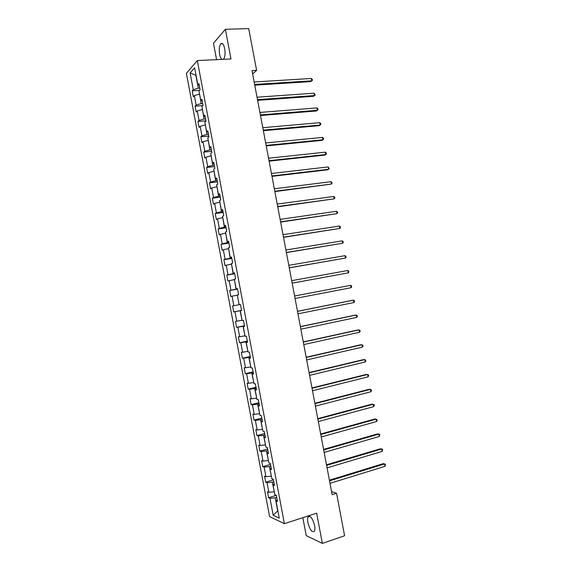 <?xml version="1.0" encoding="UTF-8"?>
<svg xmlns="http://www.w3.org/2000/svg" width="572" height="572" viewBox="0 0 572 572"><rect width="100%" height="100%" fill="white"/><g stroke="black" fill="none" stroke-linecap="round" stroke-linejoin="round"><path stroke-width="0.86" d="M314.614 525.561C312.627 518.332 310.467 515.422 308.129 516.845C307.486 518.003 307.4 519.912 307.872 522.565C309.824 529.758 311.99 532.668 314.364 531.274C315 530.115 315.079 528.213 314.614 525.561M223.302 59.331L223.623 59.038C225.053 56.893 225.411 53.432 224.703 48.67C223.673 44.216 222.344 42.621 220.728 43.872C219.283 46.046 218.919 49.507 219.634 54.247C220.184 56.986 220.985 58.694 222.05 59.388M302.838 517.674L306.22 535.621L322.343 543.4L344.587 535.749L336.558 493.264L331.553 491.57M186.393 73.366L269.598 516.595L284.377 523.666L197.326 60.56L186.393 73.366M197.326 60.56L230.974 58.966L225.382 29.308L213.478 43.179L216.573 59.645M277.163 499.821L275.997 500.829L277.47 501.451L276.319 495.309L274.846 494.716L273.016 484.942L274.474 485.492L273.316 479.357L271.864 478.836L270.027 469.061L271.471 469.541L270.32 463.413L268.883 462.955L267.045 453.196L268.483 453.603L267.324 447.476L265.901 447.089L264.064 437.337L265.487 437.673L264.335 431.553L262.92 431.238L261.089 421.485L262.491 421.757L261.347 415.637L259.945 415.394L258.115 405.641L259.502 405.848L258.358 399.728L256.971 399.556L255.141 389.811L256.513 389.947L255.369 383.833L253.997 383.726L252.166 373.995L253.532 374.052L252.381 367.946L251.022 367.91L249.192 358.179L250.543 358.172L249.399 352.066L248.055 352.102L246.225 342.378L247.562 342.299L246.418 336.2L245.088 336.3L243.257 326.583L244.58 326.44L243.436 320.341L242.12 320.513L240.29 310.803L241.606 310.589L240.462 304.49L239.153 304.733L237.33 295.03L238.624 294.744L237.48 288.653L236.186 288.96L234.37 279.265L235.65 278.907L234.506 272.823L233.226 273.202L231.41 263.506L232.675 263.084L231.531 257L230.266 257.45L228.45 247.762L229.708 247.268L228.564 241.191L227.313 241.706L225.49 232.025L226.734 231.467L225.59 225.389L224.353 225.976L222.537 216.295L223.766 215.665L222.622 209.595L221.4 210.253L219.584 200.579L220.799 199.885L219.662 193.815L218.447 194.537L216.631 184.87L217.832 184.105L216.695 178.042L215.494 178.836L213.685 169.176L214.872 168.34L213.735 162.276L212.548 163.134L210.732 153.482L211.912 152.581L210.775 146.518L209.602 147.454L207.786 137.802L208.952 136.83L207.815 130.773L206.656 131.774L204.84 122.129L205.992 121.092L204.855 115.043L203.711 116.109L201.902 106.471L203.039 105.362L201.902 99.314L200.772 100.45L198.956 90.819L200.086 89.64L198.949 83.598L197.826 84.799L194.623 67.761L190.126 72.959L195.86 75.347L198.269 88.181L199.792 88.088M275.997 500.829L279.25 518.153L273.194 515.308L269.998 498.298L268.59 497.704L276.319 495.338M190.126 72.959L193.272 89.697L192.199 90.848L193.307 96.732L194.38 95.61L196.153 105.069L195.073 106.156L196.182 112.04L197.268 110.982L199.042 120.449L197.948 121.471L199.056 127.363L200.157 126.369L201.937 135.836L200.829 136.794L201.93 142.685L203.046 141.756L204.826 151.237L203.703 152.123L204.812 158.022L205.941 157.164L207.722 166.645L206.585 167.467L207.693 173.373L208.83 172.572L210.618 182.06L209.466 182.818L210.575 188.724L211.726 187.995L213.513 197.483L212.355 198.177L213.463 204.09L214.629 203.417L216.409 212.92L215.236 213.549L216.352 219.462L217.524 218.862L219.312 228.364L218.125 228.922L219.233 234.842L220.427 234.305L222.215 243.815L221.014 244.308L222.129 250.229L223.33 249.764L225.118 259.28L223.902 259.709L225.018 265.63L226.233 265.229L228.021 274.746L226.798 275.111L227.913 281.038L229.136 280.702L230.931 290.226L229.694 290.526L230.802 296.453L232.046 296.182L233.834 305.72L232.589 305.948L233.705 311.883L234.956 311.676L236.744 321.214L235.485 321.378L236.601 327.32L237.866 327.177L239.661 336.722L238.381 336.822L239.504 342.764L240.776 342.692L242.571 352.238L241.284 352.273L242.399 358.215L243.693 358.208L245.488 367.76L244.187 367.732L245.302 373.68L246.611 373.738L248.405 383.297L247.09 383.197L248.212 389.146L249.528 389.275L251.322 398.841L250 398.677L251.115 404.633L252.445 404.819L254.247 414.393L252.903 414.157L254.025 420.12L255.369 420.377L257.164 429.958L255.813 429.658L256.935 435.614L258.294 435.943L260.088 445.524L258.73 445.159L259.845 451.122L261.218 451.515L263.02 461.103L261.64 460.674L262.762 466.645L264.142 467.102L265.944 476.698L264.557 476.197L265.673 482.167L267.074 482.697L268.876 492.292L267.467 491.727L268.59 497.704M252.638 73.981L256.599 70.342L252.002 70.599L332.139 494.658L336.558 493.264M274.288 491.748L272.301 482.182L273.766 481.746M274.188 483.991L273.016 484.942M268.876 492.292L274.11 491.806M267.074 482.697L272.301 482.182M271.357 476.111L269.362 466.545L270.835 466.123M271.221 468.175L270.027 469.061M265.944 476.698L271.171 476.169M264.142 467.102L269.362 466.545M268.418 460.481L266.423 450.922L267.896 450.514M268.247 452.373L267.045 453.196M263.02 461.103L268.232 460.539M261.218 451.515L266.423 450.922M265.479 444.866L263.492 435.306L264.965 434.913M265.279 436.572L264.064 437.337M260.088 445.524L265.301 444.916M258.294 435.943L263.492 435.306M262.548 429.257L260.56 419.705L262.04 419.319M262.312 420.785L261.089 421.485M257.164 429.958L262.362 429.307M255.369 420.377L260.56 419.705M259.617 413.656L257.629 404.111L259.109 403.739M259.345 405.005L258.115 405.641M254.247 414.393L259.431 413.706M252.445 404.819L257.629 404.111M256.692 398.069L254.704 388.524L256.185 388.166M256.385 389.232L255.141 389.811M251.322 398.841L256.506 398.112M249.528 389.275L254.704 388.524M253.761 382.489L251.773 372.944L253.26 372.601M253.425 373.473L252.166 373.995M248.405 383.297L253.575 382.532M246.611 373.738L251.773 372.944M250.836 366.917L248.849 357.378L250.336 357.05M250.464 357.722L249.192 358.179M245.488 367.76L250.65 366.959M243.693 358.208L248.849 357.378M247.912 351.351L245.924 341.82L247.411 341.505M247.504 341.984L246.225 342.378M242.571 352.238L247.726 351.394M240.776 342.692L245.924 341.82M244.988 335.8L243.007 326.269L244.494 325.968M244.544 326.247L243.257 326.583M239.661 336.722L244.802 335.835M237.866 327.177L243.007 326.269M242.07 320.248L240.083 310.725L241.577 310.439M241.591 310.524L240.29 310.803M236.744 321.214L241.885 320.291M234.956 311.676L240.083 310.725M239.146 304.719L237.351 295.159M233.834 305.72L238.96 304.754M232.046 296.182L237.165 295.195M237.537 288.953L236.043 289.225L234.434 279.637M237.502 288.774L236.186 288.96M230.931 290.226L236.043 289.225M229.136 280.702L234.248 279.672M234.627 273.452L233.126 273.702L231.524 264.128M234.556 273.073L233.226 273.202M228.021 274.746L233.126 273.702M226.233 265.229L231.338 264.157M231.71 257.951L230.216 258.194L228.607 248.627M231.603 257.379L230.266 257.45M225.118 259.28L230.216 258.194M223.33 249.764L228.421 248.656M228.8 242.464L227.298 242.692L225.697 233.133M228.657 241.699L227.313 241.706M222.215 243.815L227.298 242.692M220.427 234.305L225.511 233.162M225.89 226.984L224.388 227.198L222.787 217.646M225.711 226.026L224.353 225.976M219.312 228.364L224.388 227.198M217.524 218.862L222.601 217.675M222.987 211.518L221.486 211.719L219.884 202.173M222.773 210.36L221.4 210.253M216.409 212.92L221.486 211.719M214.629 203.417L219.691 202.195M220.084 196.06L218.575 196.246L216.974 186.708M219.827 194.709L218.447 194.537M213.513 197.483L218.575 196.246M211.726 187.995L216.788 186.729M217.181 180.609L215.673 180.781L214.071 171.25M216.888 179.065L215.494 178.836M210.618 182.06L215.673 180.781M208.83 172.572L213.885 171.271M214.278 165.165L212.763 165.322L211.168 155.798M213.949 163.428L212.548 163.134M207.722 166.645L212.763 165.322M205.941 157.164L210.982 155.82M211.375 149.728L209.86 149.878L208.265 140.362M211.011 147.805L209.602 147.454M204.826 151.237L209.86 149.878M203.046 141.756L208.079 140.376M208.48 134.306L206.964 134.441L205.369 124.932M208.079 132.189L206.656 131.774M201.937 135.836L206.964 134.441M200.157 126.369L205.176 124.946M205.584 118.89L204.061 119.012L202.474 109.509M205.148 116.581L203.711 116.109M199.042 120.449L204.061 119.012M197.268 110.982L202.281 109.524M202.688 103.482L201.165 103.596L199.578 94.101M202.216 100.979L200.772 100.45M196.153 105.069L201.165 103.596M194.38 95.61L199.385 94.108M199.285 85.392L197.826 84.799M193.272 89.697L198.269 88.181M225.382 29.308L248.706 28.6L256.599 70.342M322.343 543.4L316.645 513.191L284.377 523.666M276.705 497.368L275.239 497.819L277.685 510.86L273.194 515.308M269.998 498.298L275.239 497.819M192.199 90.848L199.371 90.383M195.073 106.156L202.803 105.591M197.948 121.471L205.941 120.814M200.829 136.794L208.809 136.072M203.703 152.123L211.676 151.33M206.585 167.467L214.55 166.602M209.466 182.818L217.417 181.889M212.355 198.177L220.292 197.176M215.236 213.549L223.166 212.477M218.125 228.922L226.04 227.785M221.014 244.308L228.922 243.1M223.902 259.709L231.803 258.43M226.798 275.111L234.684 273.759M229.694 290.526L237.566 289.103M233.705 311.883L241.563 310.367M236.601 327.32L244.451 325.733M239.504 342.764L247.34 341.105M242.399 358.215L250.229 356.485M245.302 373.68L253.124 371.879M248.212 389.146L256.013 387.28M251.115 404.633L258.909 402.688M254.025 420.12L261.812 418.103M256.935 435.614L264.707 433.533M259.845 451.122L267.61 448.97M262.762 466.645L270.513 464.414M265.673 482.167L273.416 479.872M254.755 85.156L310.746 81.61L311.783 80.831L254.612 84.427M311.332 78.471L312.262 79.351L312.441 80.287L311.783 80.831L311.332 78.471L254.154 81.989M257.622 100.336L313.542 96.296L314.579 95.553L257.493 99.657M314.135 93.193L315.236 94.988L314.579 95.553L314.135 93.193L257.028 97.219M260.489 115.523L316.33 110.982L317.381 110.282L260.374 114.9M316.931 107.922L317.853 108.751L318.032 109.695L317.381 110.282L316.931 107.922L259.91 112.455M263.363 130.716L319.126 125.683L320.184 125.025L263.256 130.144M319.734 122.658L320.649 123.473L320.828 124.417L320.184 125.025L319.734 122.658L262.791 127.706M266.237 145.924L321.922 140.383L322.987 139.768L266.137 145.402M322.536 137.409L323.452 138.195L323.63 139.139L322.987 139.768L322.536 137.409L265.673 142.957M269.112 161.14L324.717 155.098L325.79 154.526L269.019 160.675M325.339 152.159L326.255 152.924L326.433 153.868L325.79 154.526L325.339 152.159L268.561 158.222M271.986 176.355L327.513 169.827L328.6 169.291L271.907 175.947M328.149 166.924L329.236 168.611L328.6 169.291L328.149 166.924L271.443 173.502M274.867 191.591L331.402 184.062L274.796 191.234M330.952 181.696L331.86 182.418L332.039 183.362L331.402 184.062L330.952 181.696L274.331 188.781M277.742 206.828L334.212 198.841L277.685 206.528M333.762 196.475L334.663 197.176L334.842 198.119L334.212 198.841L333.762 196.475L277.227 204.075M280.623 222.079L337.022 213.628L280.58 221.829M336.572 211.261L337.466 211.94L337.652 212.884L337.022 213.628L336.572 211.261L280.116 219.376M283.512 237.337L339.839 228.428L283.469 237.137M339.389 226.054L340.276 226.712L340.454 227.656L339.839 228.428L339.389 226.054L283.011 234.684M286.393 252.602L342.649 243.236L286.365 252.459M342.199 240.862L343.086 241.491L343.264 242.442L342.649 243.236L342.199 240.862L285.9 250M289.282 267.875L345.467 258.043L289.26 267.789M345.016 255.67L345.896 256.285L346.081 257.236L345.467 258.043L345.016 255.67L288.796 265.329M292.17 283.161L348.284 272.865L292.163 283.126M347.833 270.492L348.713 271.085L348.891 272.029L348.284 272.865L347.833 270.492L291.699 280.666M351.101 287.702L351.708 286.837L351.523 285.893L350.65 285.321L294.594 296.003L350.65 285.321L351.101 287.702L295.059 298.47M297.497 311.361L353.475 300.157L353.925 302.538L297.962 313.828M297.49 311.297L352.316 300.329L353.475 300.157L354.34 300.708L354.526 301.651L353.925 302.538M300.4 326.726L356.292 315L356.742 317.381L300.865 329.186M300.379 326.612L355.126 315.129L357.157 315.529L357.343 316.48L356.742 317.381M303.31 342.099L359.116 329.858L359.566 332.239L303.775 344.566M303.274 341.927L357.943 329.944L359.981 330.359L360.16 331.31L359.566 332.239M306.213 357.479L361.94 344.723L362.398 347.104L306.678 359.945M306.17 357.25L360.76 344.759L362.798 345.202L362.984 346.153L362.398 347.104M309.123 372.865L364.764 359.588L365.222 361.976L309.588 375.339M309.066 372.587L363.577 359.588L365.622 360.045L365.801 360.996L365.222 361.976M312.033 388.266L367.596 374.467L368.046 376.855L312.498 390.733M311.969 387.93L366.395 374.431L368.447 374.903L368.625 375.854L368.046 376.855M314.943 403.675L370.427 389.353L370.878 391.741L315.408 406.141M314.872 403.289L369.219 389.275L371.271 389.768L371.45 390.726L370.878 391.741M317.853 419.09L373.259 404.254L373.709 406.642L318.325 421.564M317.775 418.647L372.043 404.125L374.102 404.64L374.281 405.598L373.709 406.642M320.77 434.52L376.09 419.154L376.54 421.543L321.235 436.987M320.678 434.019L374.867 418.99L376.927 419.526L377.112 420.477L376.54 421.543M323.688 449.949L378.921 434.069L379.379 436.457L324.152 452.423M323.58 449.399L377.692 433.862L379.758 434.413L379.379 436.457M326.605 465.393L381.76 448.991L382.218 451.379L327.077 467.875M326.49 464.786L380.523 448.741L382.589 449.313L382.218 451.379M329.529 480.845L384.598 463.921L385.056 466.309L329.994 483.326M329.4 480.187L383.347 463.627L385.421 464.221L385.056 466.309M309.752 516.316L308.129 516.845M222.651 43.801L220.728 43.872"/></g></svg>
